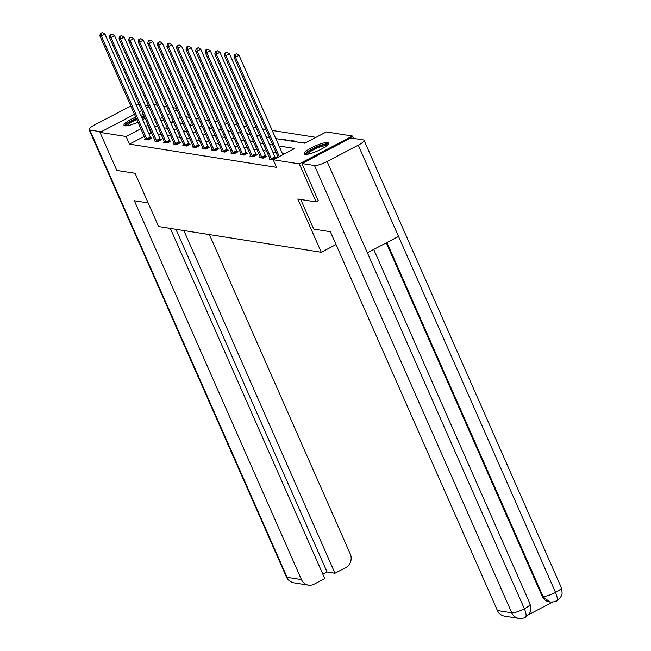 <?xml version="1.0" encoding="UTF-8"?>
<svg xmlns="http://www.w3.org/2000/svg" width="651" height="651" viewBox="0 0 651 651"><rect width="100%" height="100%" fill="white"/><g stroke="black" fill="none" stroke-linecap="round" stroke-linejoin="round"><path stroke-width="0.98" d="M305.173 154.32A13.264 2.759 156.2 0 1 304.237 153.807A13.264 2.759 156.2 0 1 313.383 146.792A13.264 2.759 156.2 0 1 327.575 142.585A13.264 2.759 156.2 0 1 328.503 143.106A13.264 2.759 156.2 0 1 319.364 150.112A13.264 2.759 156.2 0 1 305.173 154.32M137.939 122.16A13.264 2.759 156.2 0 1 124.894 125.838A13.264 2.759 156.2 0 1 123.967 125.317A13.264 2.759 156.2 0 1 135.717 117.123M140.738 115.251A13.264 2.759 156.2 0 1 143.464 114.495M153.888 104.665L157.184 105.185M163.466 106.178L166.762 106.699M173.044 107.692L176.34 108.212M315.987 137.353L272.191 130.436M265.901 129.443L262.613 128.922M256.323 127.93L253.036 127.409M246.745 126.416L243.45 125.895M237.167 124.902L233.872 124.382M227.59 123.389L224.294 122.868M218.012 121.875L214.716 121.355M208.434 120.362L205.138 119.841M198.856 118.848L195.56 118.327M189.27 117.326L185.983 116.814M275.796 138.614L304.823 143.204L326.363 131.917L352.46 136.043L299.322 163.873L273.225 159.755L294.765 148.469L279.051 145.987M353.493 138.378L352.46 136.043M145.108 118.213A13.264 2.759 156.2 0 1 142.707 119.719M318.388 200.711L316.093 201.908L297.8 199.019L321.285 252.271L336.014 244.556M321.285 252.271L158.567 226.556L135.082 173.304L116.781 170.416L100.01 132.381L134.48 114.324M180.408 117.424L177.918 118.726M173.166 121.216L171.433 122.128M179.953 123.356L180.539 123.047L179.766 122.925M189.539 124.87L190.116 124.561L189.343 124.439M199.116 126.384L199.694 126.074L198.929 125.952M208.694 127.897L209.272 127.588L208.507 127.466M218.272 129.411L218.85 129.101L218.085 128.979M227.85 130.924L228.436 130.615L227.663 130.493M237.428 132.438L238.014 132.129L237.241 132.007M247.006 133.951L247.592 133.642L246.819 133.52M256.584 135.465L257.169 135.156L256.396 135.034M266.161 136.979L266.747 136.669L265.974 136.547M275.747 138.492L276.325 138.183L275.552 138.061M281.468 139.509L282.217 139.119L285.903 139.696L285.154 140.095M291.046 141.023L291.803 140.632L295.481 141.21L294.732 141.609M300.624 142.536L301.38 142.146L305.059 142.724L304.31 143.122M144.213 136.385L129.459 144.115L276.577 167.356L273.225 159.755M284.389 153.905L282.404 153.587M276.114 152.594L272.826 152.074M266.536 151.081L263.248 150.56M256.958 149.567L253.67 149.046M247.38 148.054L244.092 147.533M237.802 146.54L234.506 146.019M228.224 145.027L224.929 144.506M218.646 143.513L215.351 142.992M209.069 141.999L205.773 141.479M199.491 140.486L196.195 139.965M189.905 138.972L186.617 138.451M180.327 137.459L177.039 136.938M170.749 135.945L167.462 135.424M161.171 134.431L157.884 133.911M151.593 132.918L148.965 133.894M145.344 138.972L144.538 139.395L148.225 139.973L151.813 138.093L150.82 137.939M154.922 140.486L154.116 140.909L157.802 141.487L161.391 139.607L160.398 139.452M164.508 141.999L163.694 142.423L167.38 143L170.969 141.121L169.976 140.966M174.086 143.513L173.272 143.936L176.958 144.514L180.547 142.634L179.554 142.479M183.663 145.027L182.85 145.45L186.536 146.027L190.125 144.148L189.132 143.993M193.241 146.54L192.436 146.963L196.114 147.541L199.711 145.661L198.71 145.507M202.819 148.054L202.013 148.477L205.692 149.055L209.288 147.175L208.296 147.02M212.397 149.567L211.591 149.99L215.278 150.568L218.866 148.688L217.873 148.534M221.975 151.081L221.169 151.504L224.855 152.09L228.444 150.202L227.451 150.047M231.553 152.594L230.747 153.018L234.433 153.603L238.022 151.716L237.029 151.561M241.13 154.108L240.325 154.531L244.011 155.117L247.6 153.229L246.607 153.075M250.716 155.622L249.903 156.045L253.589 156.631L257.178 154.743L256.185 154.588M260.294 157.135L259.48 157.558L263.167 158.144L266.755 156.256L265.763 156.102M269.872 158.649L269.058 159.072L272.745 159.658L276.333 157.77L275.34 157.615M139.233 111.834L141.723 110.532M146.467 108.042L148.957 106.74M316.093 201.908L299.322 163.873M129.459 144.115L126.107 136.507L100.01 132.381M148.241 125.309L145.604 126.286M140.852 128.776L126.107 136.507M272.761 144.994L269.473 144.473M263.183 143.48L259.887 142.96M253.605 141.967L250.31 141.446M244.027 140.453L240.732 139.932M234.45 138.932L231.154 138.419M224.872 137.418L221.576 136.905M215.286 135.904L211.998 135.392M205.708 134.391L202.42 133.878M196.13 132.877L192.842 132.365M186.552 131.364L183.265 130.851M176.974 129.85L173.679 129.337M167.397 128.337L164.101 127.824M157.819 126.823L154.523 126.31M160.854 120.451L164.15 120.972M170.432 121.965L173.727 122.486M180.01 123.478L183.305 123.999M189.587 124.992L192.883 125.513M199.165 126.506L202.461 127.026M208.751 128.019L212.039 128.54M218.329 129.533L221.617 130.054M227.907 131.046L231.195 131.567M237.485 132.56L240.772 133.081M247.063 134.073L250.358 134.594M256.64 135.587L259.936 136.108M266.218 137.101L269.514 137.621M177.048 109.816L174.558 111.126M169.813 113.608L167.323 114.918M162.571 117.4L160.081 118.71M150.999 132.828L147.647 125.22M282.461 139.672L282.217 139.119M292.039 141.186L291.803 140.632M301.625 142.699L301.38 142.146M146.8 139.013L150.389 137.133L104.957 34.137L101.369 36.017L146.8 139.013A1.701 0.513 -117.6 0 0 147.093 139.591L147.232 139.819M101.117 33.396L102.549 32.648L100.498 33.299L101.117 33.396L101.369 36.017L99.831 35.772L145.263 138.777A1.701 0.513 -117.6 0 1 145.466 139.338L145.531 139.55M150.389 137.133A1.701 0.513 -117.6 0 0 150.682 137.711L151.122 138.46M104.957 34.137L102.549 32.648M100.498 33.299L99.831 35.772M126.156 125.863A11.474 2.384 156.2 0 1 136.401 118.685M141.446 116.854A11.474 2.384 156.2 0 1 142.96 116.456A11.474 2.384 156.2 0 1 144.221 116.204M144.677 117.245A10.628 2.213 -23.8 0 0 142.821 117.571A10.628 2.213 -23.8 0 0 141.869 117.815M136.808 119.605A10.628 2.213 -23.8 0 0 127.27 125.733M144.009 115.732A13.175 2.742 -23.8 0 0 143.895 115.756A13.175 2.742 -23.8 0 0 141.283 116.488M136.262 118.36A13.175 2.742 -23.8 0 0 124.642 125.781M306.434 154.352A11.474 2.384 156.2 0 1 311.666 149.608A11.474 2.384 156.2 0 1 323.23 144.945A11.474 2.384 156.2 0 1 327.429 145.092M326.582 145.824A10.628 2.213 -23.8 0 0 323.099 146.06A10.628 2.213 -23.8 0 0 313.383 149.836A10.628 2.213 -23.8 0 0 307.549 154.214M328.389 143.92A13.175 2.742 -23.8 0 0 324.174 144.245A13.175 2.742 -23.8 0 0 304.92 154.271M148.143 202.917L134.35 200.744L301.437 579.577A10.196 9.496 99 0 0 308.468 585.143A10.196 9.496 99 0 0 314.083 584.191L324.784 578.593L170.342 228.42M136.059 104.648A10.457 2.173 -23.8 0 1 138.655 104.429L139.054 104.494M145.344 105.486L148.631 106.007M130.916 106.243A10.457 2.173 -23.8 0 0 126.042 108.465L94.875 124.789A10.457 2.173 -23.8 0 0 89.081 129.606A10.457 2.173 -23.8 0 0 89.822 130.013L101.125 131.795M322.847 574.206L327.062 571.993L334.98 573.246L345.681 567.639A10.196 9.496 99 0 0 350.271 554.001L209.394 234.588M334.98 573.246L183.834 230.552M327.062 571.993L175.916 229.298M300.713 199.483L313.766 229.095L330.35 231.707L497.437 610.548L511.776 612.819L314.49 165.509L301.991 163.539L318.249 200.785M314.49 165.509A10.457 2.173 -23.8 0 0 327.095 161.481L367.359 252.767L398.526 236.443L358.262 145.157L327.095 161.481M358.262 145.157A10.457 2.173 -23.8 0 0 364.055 140.339A10.457 2.173 -23.8 0 0 363.323 139.932L350.824 137.955L301.991 163.539M528.596 614.674L552.618 602.094M524.722 617.335C526.683 617.156 526.569 614.308 524.38 608.783A10.457 2.173 -23.8 0 1 511.776 612.819A10.196 9.496 99 0 0 518.798 618.377L504.46 616.115A10.196 9.496 -81 0 1 497.437 610.548M542.185 596.324L550.038 602.012L549.208 601.882A10.196 9.496 -81 0 1 542.185 596.324L386.287 242.856M386.914 242.53L543.015 596.454A10.457 2.173 -23.8 0 0 555.547 592.459C557.744 597.984 557.883 600.824 555.962 600.971M550.038 602.012C554.278 601.972 556.467 601.605 556.597 600.914L560.137 597.935L561.252 596.088C561.097 594.794 563.139 596.503 561.341 587.641L364.055 140.339M518.798 618.377C523.054 618.336 525.243 617.962 525.381 617.27L528.872 614.332L529.995 612.493L530.663 610.597L530.101 604.006L373.715 249.439M156.378 140.526L159.967 138.647L114.535 35.65L110.947 37.53L156.378 140.526A1.701 0.513 -117.6 0 0 156.671 141.104L156.81 141.332M110.694 34.91L112.127 34.161L110.076 34.812L110.694 34.91L110.947 37.53L109.417 37.286L154.84 140.291A1.701 0.513 -117.6 0 1 155.052 140.852L155.109 141.064M159.967 138.647A1.701 0.513 -117.6 0 0 160.26 139.224L160.699 139.973M114.535 35.65L112.127 34.161M110.076 34.812L109.417 37.286M165.956 142.04L169.545 140.16L124.121 37.164L120.525 39.044L165.956 142.04A1.701 0.513 -117.6 0 0 166.249 142.618L166.387 142.846M120.272 36.423L121.704 35.675L119.654 36.326L120.272 36.423L120.525 39.044L118.995 38.8L164.418 141.804A1.701 0.513 -117.6 0 1 164.63 142.366L164.687 142.577M169.545 140.16A1.701 0.513 -117.6 0 0 169.846 140.738L170.285 141.487M124.121 37.164L121.704 35.675M119.654 36.326L118.995 38.8M175.534 143.554L179.123 141.674L133.699 38.678L130.102 40.557L175.534 143.554A1.701 0.513 -117.6 0 0 175.827 144.131L175.965 144.359M129.85 37.937L131.29 37.188L129.24 37.839L129.85 37.937L130.102 40.557L128.572 40.313L174.004 143.318A1.701 0.513 -117.6 0 1 174.208 143.879L174.265 144.091M179.123 141.674A1.701 0.513 -117.6 0 0 179.424 142.252L179.863 143M133.699 38.678L131.29 37.188M129.24 37.839L128.572 40.313M185.112 145.067L188.709 143.187L143.277 40.191L139.688 42.071L185.112 145.067A1.701 0.513 -117.6 0 0 185.405 145.645L185.543 145.873M139.428 39.451L140.868 38.702L138.818 39.353L139.428 39.451L139.688 42.071L138.15 41.827L183.582 144.831A1.701 0.513 -117.6 0 1 183.785 145.393L183.851 145.604M188.709 143.187A1.701 0.513 -117.6 0 0 189.002 143.765L189.441 144.514M143.277 40.191L140.868 38.702M138.818 39.353L138.15 41.827M194.69 146.581L198.286 144.701L152.855 41.705L149.266 43.584L194.69 146.581A1.701 0.513 -117.6 0 0 194.991 147.159L195.121 147.386M149.006 40.964L150.446 40.216L148.395 40.867L149.006 40.964L149.266 43.584L147.728 43.34L193.16 146.345A1.701 0.513 -117.6 0 1 193.363 146.906L193.428 147.118M198.286 144.701A1.701 0.513 -117.6 0 0 198.579 145.279L199.019 146.027M152.855 41.705L150.446 40.216M148.395 40.867L147.728 43.34M204.268 148.094L207.864 146.215L162.433 43.218L158.844 45.098L204.268 148.094A1.701 0.513 -117.6 0 0 204.569 148.672L204.699 148.9M158.584 42.478L160.024 41.729L157.973 42.38L158.584 42.478L158.844 45.098L157.306 44.854L202.738 147.858A1.701 0.513 -117.6 0 1 202.941 148.42L203.006 148.631M207.864 146.215A1.701 0.513 -117.6 0 0 208.157 146.792L208.597 147.541M162.433 43.218L160.024 41.729M157.973 42.38L157.306 44.854M213.853 149.608L217.442 147.728L172.01 44.732L168.422 46.612L213.853 149.608A1.701 0.513 -117.6 0 0 214.146 150.186L214.277 150.414M168.161 43.991L169.602 43.243L167.551 43.894L168.161 43.991L168.422 46.612L166.884 46.367L212.316 149.372A1.701 0.513 -117.6 0 1 212.519 149.933L212.584 150.145M217.442 147.728A1.701 0.513 -117.6 0 0 217.735 148.306L218.175 149.055M172.01 44.732L169.602 43.243M167.551 43.894L166.884 46.367M223.431 151.122L227.02 149.242L181.588 46.245L178 48.125L223.431 151.122A1.701 0.513 -117.6 0 0 223.724 151.699L223.854 151.927M177.747 45.505L179.18 44.756L177.129 45.407L177.747 45.505L178 48.125L176.462 47.881L221.893 150.886A1.701 0.513 -117.6 0 1 222.097 151.447L222.162 151.659M227.02 149.242A1.701 0.513 -117.6 0 0 227.313 149.82L227.752 150.568M181.588 46.245L179.18 44.756M177.129 45.407L176.462 47.881M233.009 152.635L236.598 150.755L191.166 47.759L187.578 49.639L233.009 152.635A1.701 0.513 -117.6 0 0 233.302 153.213L233.44 153.441M187.325 47.018L188.757 46.27L186.707 46.921L187.325 47.018L187.578 49.639L186.04 49.395L231.471 152.399A1.701 0.513 -117.6 0 1 231.683 152.961L231.74 153.172M236.598 150.755A1.701 0.513 -117.6 0 0 236.891 151.333L237.33 152.082M191.166 47.759L188.757 46.27M186.707 46.921L186.04 49.395M242.587 154.149L246.176 152.269L200.744 49.273L197.155 51.152L242.587 154.149A1.701 0.513 -117.6 0 0 242.88 154.726L243.018 154.954M196.903 48.532L198.335 47.783L196.285 48.434L196.903 48.532L197.155 51.152L195.625 50.908L241.049 153.913A1.701 0.513 -117.6 0 1 241.261 154.474L241.318 154.686M246.176 152.269A1.701 0.513 -117.6 0 0 246.469 152.847L246.908 153.595M200.744 49.273L198.335 47.783M196.285 48.434L195.625 50.908M252.165 155.662L255.753 153.782L210.33 50.786L206.733 52.666L252.165 155.662A1.701 0.513 -117.6 0 0 252.458 156.24L252.596 156.468M206.481 50.046L207.913 49.297L205.862 49.948L206.481 50.046L206.733 52.666L205.203 52.422L250.627 155.426A1.701 0.513 -117.6 0 1 250.838 155.988L250.895 156.199M255.753 153.782A1.701 0.513 -117.6 0 0 256.055 154.36L256.494 155.109M210.33 50.786L207.913 49.297M205.862 49.948L205.203 52.422M261.743 157.176L265.331 155.296L219.908 52.3L216.311 54.179L261.743 157.176A1.701 0.513 -117.6 0 0 262.036 157.754L262.174 157.981M216.059 51.559L217.499 50.811L215.448 51.47L216.059 51.559L216.311 54.179L214.781 53.935L260.213 156.94A1.701 0.513 -117.6 0 1 260.416 157.501L260.473 157.713M265.331 155.296A1.701 0.513 -117.6 0 0 265.632 155.874L266.072 156.622M219.908 52.3L217.499 50.811M215.448 51.47L214.781 53.935M271.321 158.689L274.917 156.81L229.486 53.813L225.897 55.693L271.321 158.689A1.701 0.513 -117.6 0 0 271.622 159.267L271.752 159.495M225.637 53.073L227.077 52.324L225.026 52.983L225.637 53.073L225.897 55.693L224.359 55.449L269.791 158.453A1.701 0.513 -117.6 0 1 269.994 159.015L270.059 159.226M274.917 156.81A1.701 0.513 -117.6 0 0 275.21 157.387L275.65 158.136M229.486 53.813L227.077 52.324M225.026 52.983L224.359 55.449M282.892 154.686L239.063 55.327L235.475 57.207L279.295 156.574M235.214 54.586L236.655 53.838L234.604 54.497L235.214 54.586L235.475 57.207L233.937 56.962L278.14 157.176M239.063 55.327L236.655 53.838M234.604 54.497L233.937 56.962M147.093 139.591L150.682 137.711M89.822 130.013L287.099 577.315L301.437 579.577M286.367 576.908A10.457 2.173 -23.8 0 0 287.099 577.315A10.196 9.496 99 0 0 294.13 582.873C290.566 582.222 287.978 580.236 286.367 576.908L89.081 129.606M530.101 604.006A10.457 2.173 -23.8 0 1 524.38 608.783L367.359 252.767M398.526 236.443L555.547 592.459A10.457 2.173 -23.8 0 0 561.341 587.641M156.671 141.104L160.26 139.224M166.249 142.618L169.846 140.738M175.827 144.131L179.424 142.252M185.405 145.645L189.002 143.765M194.991 147.159L198.579 145.279M204.569 148.672L208.157 146.792M214.146 150.186L217.735 148.306M223.724 151.699L227.313 149.82M233.302 153.213L236.891 151.333M242.88 154.726L246.469 152.847M252.458 156.24L256.055 154.36M262.036 157.754L265.632 155.874M271.622 159.267L275.21 157.387M308.468 585.143L294.13 582.873"/></g></svg>
